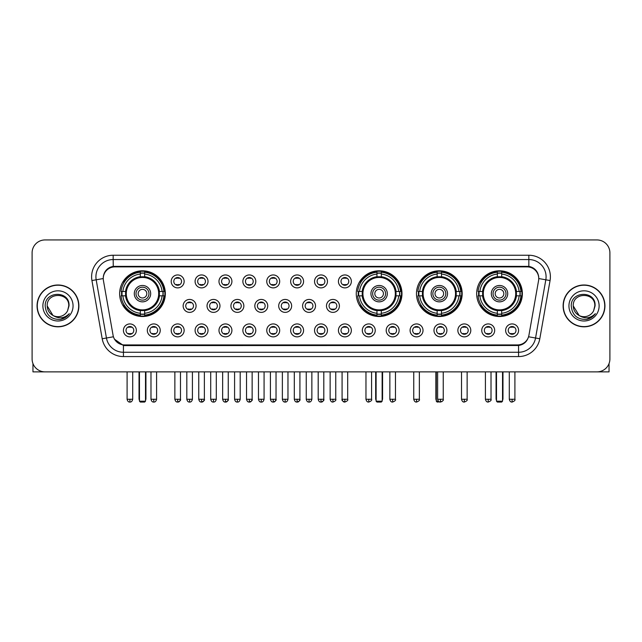 <?xml version="1.0" encoding="UTF-8"?>
<svg xmlns="http://www.w3.org/2000/svg" width="642" height="642" viewBox="0 0 642 642"><rect width="100%" height="100%" fill="white"/><g stroke="black" fill="none" stroke-linecap="round" stroke-linejoin="round"><path stroke-width="0.96" d="M356.27 293.659A22.855 22.855 0 0 0 379.125 316.514A22.855 22.855 0 0 0 401.98 293.659A22.855 22.855 0 0 0 379.125 270.812A22.855 22.855 0 0 0 356.27 293.659M416.465 293.659A22.855 22.855 0 0 0 439.321 316.514A22.855 22.855 0 0 0 462.176 293.659A22.855 22.855 0 0 0 439.321 270.812A22.855 22.855 0 0 0 416.465 293.659M476.661 293.659A22.855 22.855 0 0 0 499.516 316.514A22.855 22.855 0 0 0 522.371 293.659A22.855 22.855 0 0 0 499.516 270.812A22.855 22.855 0 0 0 476.661 293.659M119.629 293.659A22.855 22.855 0 0 0 142.484 316.514A22.855 22.855 0 0 0 165.339 293.659A22.855 22.855 0 0 0 142.484 270.812A22.855 22.855 0 0 0 119.629 293.659M160.251 330.397A6.468 6.468 0 0 1 153.783 336.865A6.468 6.468 0 0 1 147.315 330.397A6.468 6.468 0 0 1 153.783 323.929A6.468 6.468 0 0 1 160.251 330.397M149.899 330.397A3.884 3.884 0 0 0 153.783 334.281A3.884 3.884 0 0 0 157.667 330.397A3.884 3.884 0 0 0 153.783 326.521A3.884 3.884 0 0 0 149.899 330.397M184.142 330.397A6.468 6.468 0 0 1 177.673 336.865A6.468 6.468 0 0 1 171.205 330.397A6.468 6.468 0 0 1 177.673 323.929A6.468 6.468 0 0 1 184.142 330.397M173.789 330.397A3.884 3.884 0 0 0 177.673 334.281A3.884 3.884 0 0 0 181.55 330.397A3.884 3.884 0 0 0 177.673 326.521A3.884 3.884 0 0 0 173.789 330.397M208.024 330.397A6.468 6.468 0 0 1 201.556 336.865A6.468 6.468 0 0 1 195.088 330.397A6.468 6.468 0 0 1 201.556 323.929A6.468 6.468 0 0 1 208.024 330.397M197.68 330.397A3.884 3.884 0 0 0 201.556 334.281A3.884 3.884 0 0 0 205.44 330.397A3.884 3.884 0 0 0 201.556 326.521A3.884 3.884 0 0 0 197.68 330.397M231.914 330.397A6.468 6.468 0 0 1 225.446 336.865A6.468 6.468 0 0 1 218.978 330.397A6.468 6.468 0 0 1 225.446 323.929A6.468 6.468 0 0 1 231.914 330.397M221.57 330.397A3.884 3.884 0 0 0 225.446 334.281A3.884 3.884 0 0 0 229.33 330.397A3.884 3.884 0 0 0 225.446 326.521A3.884 3.884 0 0 0 221.57 330.397M255.805 330.397A6.468 6.468 0 0 1 249.337 336.865A6.468 6.468 0 0 1 242.869 330.397A6.468 6.468 0 0 1 249.337 323.929A6.468 6.468 0 0 1 255.805 330.397M245.453 330.397A3.884 3.884 0 0 0 249.337 334.281A3.884 3.884 0 0 0 253.213 330.397A3.884 3.884 0 0 0 249.337 326.521A3.884 3.884 0 0 0 245.453 330.397M279.695 330.397A6.468 6.468 0 0 1 273.227 336.865A6.468 6.468 0 0 1 266.759 330.397A6.468 6.468 0 0 1 273.227 323.929A6.468 6.468 0 0 1 279.695 330.397M269.343 330.397A3.884 3.884 0 0 0 273.227 334.281A3.884 3.884 0 0 0 277.103 330.397A3.884 3.884 0 0 0 273.227 326.521A3.884 3.884 0 0 0 269.343 330.397M303.578 330.397A6.468 6.468 0 0 1 297.11 336.865A6.468 6.468 0 0 1 290.641 330.397A6.468 6.468 0 0 1 297.11 323.929A6.468 6.468 0 0 1 303.578 330.397M293.233 330.397A3.884 3.884 0 0 0 297.11 334.281A3.884 3.884 0 0 0 300.994 330.397A3.884 3.884 0 0 0 297.11 326.521A3.884 3.884 0 0 0 293.233 330.397M327.468 330.397A6.468 6.468 0 0 1 321 336.865A6.468 6.468 0 0 1 314.532 330.397A6.468 6.468 0 0 1 321 323.929A6.468 6.468 0 0 1 327.468 330.397M317.116 330.397A3.884 3.884 0 0 0 321 334.281A3.884 3.884 0 0 0 324.884 330.397A3.884 3.884 0 0 0 321 326.521A3.884 3.884 0 0 0 317.116 330.397M351.359 330.397A6.468 6.468 0 0 1 344.89 336.865A6.468 6.468 0 0 1 338.422 330.397A6.468 6.468 0 0 1 344.89 323.929A6.468 6.468 0 0 1 351.359 330.397M341.006 330.397A3.884 3.884 0 0 0 344.89 334.281A3.884 3.884 0 0 0 348.767 330.397A3.884 3.884 0 0 0 344.89 326.521A3.884 3.884 0 0 0 341.006 330.397M375.241 330.397A6.468 6.468 0 0 1 368.773 336.865A6.468 6.468 0 0 1 362.305 330.397A6.468 6.468 0 0 1 368.773 323.929A6.468 6.468 0 0 1 375.241 330.397M364.897 330.397A3.884 3.884 0 0 0 368.773 334.281A3.884 3.884 0 0 0 372.657 330.397A3.884 3.884 0 0 0 368.773 326.521A3.884 3.884 0 0 0 364.897 330.397M399.131 330.397A6.468 6.468 0 0 1 392.663 336.865A6.468 6.468 0 0 1 386.195 330.397A6.468 6.468 0 0 1 392.663 323.929A6.468 6.468 0 0 1 399.131 330.397M388.787 330.397A3.884 3.884 0 0 0 392.663 334.281A3.884 3.884 0 0 0 396.547 330.397A3.884 3.884 0 0 0 392.663 326.521A3.884 3.884 0 0 0 388.787 330.397M423.022 330.397A6.468 6.468 0 0 1 416.554 336.865A6.468 6.468 0 0 1 410.086 330.397A6.468 6.468 0 0 1 416.554 323.929A6.468 6.468 0 0 1 423.022 330.397M412.67 330.397A3.884 3.884 0 0 0 416.554 334.281A3.884 3.884 0 0 0 420.43 330.397A3.884 3.884 0 0 0 416.554 326.521A3.884 3.884 0 0 0 412.67 330.397M446.912 330.397A6.468 6.468 0 0 1 440.444 336.865A6.468 6.468 0 0 1 433.976 330.397A6.468 6.468 0 0 1 440.444 323.929A6.468 6.468 0 0 1 446.912 330.397M436.56 330.397A3.884 3.884 0 0 0 440.444 334.281A3.884 3.884 0 0 0 444.32 330.397A3.884 3.884 0 0 0 440.444 326.521A3.884 3.884 0 0 0 436.56 330.397M470.795 330.397A6.468 6.468 0 0 1 464.327 336.865A6.468 6.468 0 0 1 457.858 330.397A6.468 6.468 0 0 1 464.327 323.929A6.468 6.468 0 0 1 470.795 330.397M460.45 330.397A3.884 3.884 0 0 0 464.327 334.281A3.884 3.884 0 0 0 468.211 330.397A3.884 3.884 0 0 0 464.327 326.521A3.884 3.884 0 0 0 460.45 330.397M494.685 330.397A6.468 6.468 0 0 1 488.217 336.865A6.468 6.468 0 0 1 481.749 330.397A6.468 6.468 0 0 1 488.217 323.929A6.468 6.468 0 0 1 494.685 330.397M484.333 330.397A3.884 3.884 0 0 0 488.217 334.281A3.884 3.884 0 0 0 492.101 330.397A3.884 3.884 0 0 0 488.217 326.521A3.884 3.884 0 0 0 484.333 330.397M518.576 330.397A6.468 6.468 0 0 1 512.107 336.865A6.468 6.468 0 0 1 505.639 330.397A6.468 6.468 0 0 1 512.107 323.929A6.468 6.468 0 0 1 518.576 330.397M508.223 330.397A3.884 3.884 0 0 0 512.107 334.281A3.884 3.884 0 0 0 515.983 330.397A3.884 3.884 0 0 0 512.107 326.521A3.884 3.884 0 0 0 508.223 330.397M136.361 330.397A6.468 6.468 0 0 1 129.893 336.865A6.468 6.468 0 0 1 123.425 330.397A6.468 6.468 0 0 1 129.893 323.929A6.468 6.468 0 0 1 136.361 330.397M126.017 330.397A3.884 3.884 0 0 0 129.893 334.281A3.884 3.884 0 0 0 133.777 330.397A3.884 3.884 0 0 0 129.893 326.521A3.884 3.884 0 0 0 126.017 330.397M196.083 305.905A6.468 6.468 0 0 1 189.615 312.373A6.468 6.468 0 0 1 183.147 305.905A6.468 6.468 0 0 1 189.615 299.437A6.468 6.468 0 0 1 196.083 305.905M185.731 305.905A3.884 3.884 0 0 0 189.615 309.789A3.884 3.884 0 0 0 193.499 305.905A3.884 3.884 0 0 0 189.615 302.029A3.884 3.884 0 0 0 185.731 305.905M219.973 305.905A6.468 6.468 0 0 1 213.505 312.373A6.468 6.468 0 0 1 207.037 305.905A6.468 6.468 0 0 1 213.505 299.437A6.468 6.468 0 0 1 219.973 305.905M209.621 305.905A3.884 3.884 0 0 0 213.505 309.789A3.884 3.884 0 0 0 217.381 305.905A3.884 3.884 0 0 0 213.505 302.029A3.884 3.884 0 0 0 209.621 305.905M243.856 305.905A6.468 6.468 0 0 1 237.388 312.373A6.468 6.468 0 0 1 230.927 305.905A6.468 6.468 0 0 1 237.388 299.437A6.468 6.468 0 0 1 243.856 305.905M233.511 305.905A3.884 3.884 0 0 0 237.388 309.789A3.884 3.884 0 0 0 241.272 305.905A3.884 3.884 0 0 0 237.388 302.029A3.884 3.884 0 0 0 233.511 305.905M267.746 305.905A6.468 6.468 0 0 1 261.278 312.373A6.468 6.468 0 0 1 254.81 305.905A6.468 6.468 0 0 1 261.278 299.437A6.468 6.468 0 0 1 267.746 305.905M257.402 305.905A3.884 3.884 0 0 0 261.278 309.789A3.884 3.884 0 0 0 265.162 305.905A3.884 3.884 0 0 0 261.278 302.029A3.884 3.884 0 0 0 257.402 305.905M291.637 305.905A6.468 6.468 0 0 1 285.168 312.373A6.468 6.468 0 0 1 278.7 305.905A6.468 6.468 0 0 1 285.168 299.437A6.468 6.468 0 0 1 291.637 305.905M281.284 305.905A3.884 3.884 0 0 0 285.168 309.789A3.884 3.884 0 0 0 289.052 305.905A3.884 3.884 0 0 0 285.168 302.029A3.884 3.884 0 0 0 281.284 305.905M315.527 305.905A6.468 6.468 0 0 1 309.059 312.373A6.468 6.468 0 0 1 302.591 305.905A6.468 6.468 0 0 1 309.059 299.437A6.468 6.468 0 0 1 315.527 305.905M305.175 305.905A3.884 3.884 0 0 0 309.059 309.789A3.884 3.884 0 0 0 312.935 305.905A3.884 3.884 0 0 0 309.059 302.029A3.884 3.884 0 0 0 305.175 305.905M339.409 305.905A6.468 6.468 0 0 1 332.941 312.373A6.468 6.468 0 0 1 326.473 305.905A6.468 6.468 0 0 1 332.941 299.437A6.468 6.468 0 0 1 339.409 305.905M329.065 305.905A3.884 3.884 0 0 0 332.941 309.789A3.884 3.884 0 0 0 336.825 305.905A3.884 3.884 0 0 0 332.941 302.029A3.884 3.884 0 0 0 329.065 305.905M184.142 281.413A6.468 6.468 0 0 1 177.673 287.881A6.468 6.468 0 0 1 171.205 281.413A6.468 6.468 0 0 1 177.673 274.945A6.468 6.468 0 0 1 184.142 281.413M173.789 281.413A3.884 3.884 0 0 0 177.673 285.297A3.884 3.884 0 0 0 181.55 281.413A3.884 3.884 0 0 0 177.673 277.537A3.884 3.884 0 0 0 173.789 281.413M208.024 281.413A6.468 6.468 0 0 1 201.556 287.881A6.468 6.468 0 0 1 195.088 281.413A6.468 6.468 0 0 1 201.556 274.945A6.468 6.468 0 0 1 208.024 281.413M197.68 281.413A3.884 3.884 0 0 0 201.556 285.297A3.884 3.884 0 0 0 205.44 281.413A3.884 3.884 0 0 0 201.556 277.537A3.884 3.884 0 0 0 197.68 281.413M231.914 281.413A6.468 6.468 0 0 1 225.446 287.881A6.468 6.468 0 0 1 218.978 281.413A6.468 6.468 0 0 1 225.446 274.945A6.468 6.468 0 0 1 231.914 281.413M221.57 281.413A3.884 3.884 0 0 0 225.446 285.297A3.884 3.884 0 0 0 229.33 281.413A3.884 3.884 0 0 0 225.446 277.537A3.884 3.884 0 0 0 221.57 281.413M255.805 281.413A6.468 6.468 0 0 1 249.337 287.881A6.468 6.468 0 0 1 242.869 281.413A6.468 6.468 0 0 1 249.337 274.945A6.468 6.468 0 0 1 255.805 281.413M245.453 281.413A3.884 3.884 0 0 0 249.337 285.297A3.884 3.884 0 0 0 253.213 281.413A3.884 3.884 0 0 0 249.337 277.537A3.884 3.884 0 0 0 245.453 281.413M279.695 281.413A6.468 6.468 0 0 1 273.227 287.881A6.468 6.468 0 0 1 266.759 281.413A6.468 6.468 0 0 1 273.227 274.945A6.468 6.468 0 0 1 279.695 281.413M269.343 281.413A3.884 3.884 0 0 0 273.227 285.297A3.884 3.884 0 0 0 277.103 281.413A3.884 3.884 0 0 0 273.227 277.537A3.884 3.884 0 0 0 269.343 281.413M303.578 281.413A6.468 6.468 0 0 1 297.11 287.881A6.468 6.468 0 0 1 290.641 281.413A6.468 6.468 0 0 1 297.11 274.945A6.468 6.468 0 0 1 303.578 281.413M293.233 281.413A3.884 3.884 0 0 0 297.11 285.297A3.884 3.884 0 0 0 300.994 281.413A3.884 3.884 0 0 0 297.11 277.537A3.884 3.884 0 0 0 293.233 281.413M327.468 281.413A6.468 6.468 0 0 1 321 287.881A6.468 6.468 0 0 1 314.532 281.413A6.468 6.468 0 0 1 321 274.945A6.468 6.468 0 0 1 327.468 281.413M317.116 281.413A3.884 3.884 0 0 0 321 285.297A3.884 3.884 0 0 0 324.884 281.413A3.884 3.884 0 0 0 321 277.537A3.884 3.884 0 0 0 317.116 281.413M351.359 281.413A6.468 6.468 0 0 1 344.89 287.881A6.468 6.468 0 0 1 338.422 281.413A6.468 6.468 0 0 1 344.89 274.945A6.468 6.468 0 0 1 351.359 281.413M341.006 281.413A3.884 3.884 0 0 0 344.89 285.297A3.884 3.884 0 0 0 348.767 281.413A3.884 3.884 0 0 0 344.89 277.537A3.884 3.884 0 0 0 341.006 281.413M103.426 280.546A11.644 11.644 0 0 1 114.886 266.887L527.114 266.887A11.644 11.644 0 0 1 538.574 280.546L528.92 335.309A11.644 11.644 0 0 1 517.452 344.931L124.548 344.931A11.644 11.644 0 0 1 113.08 335.309L103.426 280.546M121.683 295.818A20.913 20.913 0 0 1 121.683 291.508M478.715 295.818A20.913 20.913 0 0 1 478.715 291.508M418.52 295.818A20.913 20.913 0 0 1 418.52 291.508M358.324 295.818A20.913 20.913 0 0 1 358.324 291.508M37.059 305.905A20.913 20.913 0 0 0 57.973 326.818A20.913 20.913 0 0 0 78.886 305.905A20.913 20.913 0 0 0 57.973 284.992A20.913 20.913 0 0 0 37.059 305.905M563.114 305.905A20.913 20.913 0 0 0 584.027 326.818A20.913 20.913 0 0 0 604.941 305.905A20.913 20.913 0 0 0 584.027 284.992A20.913 20.913 0 0 0 563.114 305.905M103.298 276.806L103.266 278.548L103.298 276.806C104.197 271.068 107.487 267.594 113.161 266.366L528.839 266.366C534.505 267.586 537.795 271.06 538.702 276.806L538.734 278.548M113.161 255.243L528.839 255.243A21.563 21.563 0 0 1 550.066 280.546L539.802 338.759A21.563 21.563 0 0 1 518.567 356.575L123.433 356.575A21.563 21.563 0 0 1 102.198 338.759L91.934 280.546A21.563 21.563 0 0 1 113.161 255.243L113.161 259.553L528.839 259.553A17.246 17.246 0 0 1 545.82 279.8L535.556 338.005A17.246 17.246 0 0 1 518.567 352.265L123.433 352.265A17.246 17.246 0 0 1 106.444 338.005L96.18 279.8A17.246 17.246 0 0 1 113.161 259.553L113.257 266.35M106.403 269.905L109.501 267.562M109.605 267.505L112.615 266.462M518.567 356.575L518.567 345.5C523.695 344.65 527.01 341.737 528.518 336.769C527.018 341.737 523.703 344.642 518.567 345.5L124.773 345.581L123.433 345.5L114.348 339.112M537.587 272.81L538.702 276.806M609.9 252.868A12.936 12.936 0 0 0 596.964 239.939L45.036 239.939A12.936 12.936 0 0 0 32.1 252.868L32.1 358.942A12.936 12.936 0 0 0 45.036 371.878L596.964 371.878A12.936 12.936 0 0 0 609.9 358.942L609.9 252.868L609.9 358.942M528.567 336.777L535.556 338.005L545.82 279.8L550.066 280.546M32.1 252.868L32.1 358.942M596.964 239.939L45.036 239.939M45.036 371.878L596.964 371.878M78.669 305.905A20.696 20.696 0 0 0 57.973 285.208A20.696 20.696 0 0 0 37.276 305.905A20.696 20.696 0 0 0 57.973 326.609A20.696 20.696 0 0 0 78.669 305.905M52.981 315.463L47.195 305.905C46.529 292.006 69.408 292.006 68.75 305.905L67.57 310.816L69.015 305.905C70.082 290.344 44.723 290.722 45.197 305.905C46.055 315.078 51.111 319.588 60.356 319.443C64.128 318.721 67.113 316.795 69.312 313.665C64.344 318.448 58.944 319.074 53.134 315.543A10.778 10.778 0 0 0 67.57 310.816L68.75 306.057M53.134 315.543C49.362 313.465 47.38 310.255 47.195 305.905M42.878 305.905A15.095 15.095 0 0 0 57.973 321A15.095 15.095 0 0 0 73.06 305.905A15.095 15.095 0 0 0 57.973 290.818A15.095 15.095 0 0 0 42.878 305.905M69.288 313.713L65.46 317.429M65.372 317.485L60.428 319.435M32.959 363.589L32.959 371.878L82.978 371.878M604.724 305.905A20.696 20.696 0 0 0 584.027 285.208A20.696 20.696 0 0 0 563.331 305.905A20.696 20.696 0 0 0 584.027 326.609A20.696 20.696 0 0 0 604.724 305.905M594.805 306.057L593.625 310.816L595.07 305.905C596.137 290.344 570.778 290.722 571.252 305.905C572.11 315.078 577.166 319.588 586.419 319.443C590.183 318.721 593.168 316.795 595.375 313.665C590.399 318.448 585.006 319.074 579.188 315.543L573.25 305.905C572.592 292.006 595.471 292.006 594.805 305.905L593.625 310.816A10.778 10.778 0 0 1 579.188 315.543C575.425 313.465 573.442 310.255 573.25 305.905M568.94 305.905A15.095 15.095 0 0 0 584.027 321A15.095 15.095 0 0 0 599.122 305.905A15.095 15.095 0 0 0 584.027 290.818A15.095 15.095 0 0 0 568.94 305.905M595.343 313.713L591.523 317.429M591.434 317.485L586.483 319.435M159.248 295.818A16.901 16.901 0 0 0 144.643 276.895L144.643 276.895A16.901 16.901 0 0 0 125.72 295.818A16.901 16.901 0 0 0 159.248 295.818L159.248 295.818A16.901 16.901 0 0 1 144.643 310.423L144.643 313.296A19.75 19.75 0 0 0 162.113 295.818L163.935 295.818A21.563 21.563 0 0 1 144.643 315.118L144.643 313.296M122.116 295.818A20.48 20.48 0 0 1 122.116 291.508M144.643 273.291A20.48 20.48 0 0 0 140.333 273.291M162.851 291.508A20.48 20.48 0 0 1 162.851 295.818M162.113 291.508L163.935 291.508A21.563 21.563 0 0 0 144.643 272.208L144.643 276.694A17.101 17.101 0 0 1 159.457 291.508L162.113 291.508A19.75 19.75 0 0 0 144.643 274.03M122.855 295.818L121.033 295.818A21.563 21.563 0 0 0 140.333 315.118L140.333 310.632A17.101 17.101 0 0 1 125.519 295.818L122.855 295.818A19.75 19.75 0 0 0 140.333 313.296M162.113 295.818L159.457 295.818A17.101 17.101 0 0 1 144.643 310.632L144.643 310.423M125.72 295.818L125.72 295.818A16.901 16.901 0 0 0 140.333 310.423M144.643 314.026A20.48 20.48 0 0 1 140.333 314.026M140.333 274.03L140.333 272.208A21.563 21.563 0 0 0 121.033 291.508L125.519 291.508A17.101 17.101 0 0 1 140.333 276.694L140.333 274.03A19.75 19.75 0 0 0 122.855 291.508M158.702 293.659A16.21 16.21 0 0 1 142.484 309.877A16.21 16.21 0 0 1 126.273 293.659A16.21 16.21 0 0 1 142.484 277.448A16.21 16.21 0 0 1 158.702 293.659M150.677 293.659A8.194 8.194 0 0 0 142.484 285.473A8.194 8.194 0 0 0 134.29 293.659A8.194 8.194 0 0 0 142.484 301.852A8.194 8.194 0 0 0 150.677 293.659M148.952 293.659A6.468 6.468 0 0 0 142.484 287.191A6.468 6.468 0 0 0 136.016 293.659A6.468 6.468 0 0 0 142.484 300.127A6.468 6.468 0 0 0 148.952 293.659M146.801 293.659A4.309 4.309 0 0 1 142.484 297.976A4.309 4.309 0 0 1 138.174 293.659A4.309 4.309 0 0 1 142.484 289.349A4.309 4.309 0 0 1 146.801 293.659A4.309 4.309 0 0 1 142.484 297.976A4.309 4.309 0 0 1 138.174 293.659A4.309 4.309 0 0 1 142.484 289.349A4.309 4.309 0 0 1 146.801 293.659M124.339 282.023L123.32 282.023A22.422 22.422 0 0 1 164.906 293.659A22.422 22.422 0 0 1 123.32 305.303L124.339 305.303M139.466 371.878L139.466 401.202L145.501 401.202L145.501 371.878M139.466 401.202L140.333 402.061L144.643 402.061L145.501 401.202M395.889 295.818A16.901 16.901 0 0 0 381.284 276.895L381.284 276.895A16.901 16.901 0 0 0 362.361 295.818A16.901 16.901 0 0 0 395.889 295.818L395.889 295.818A16.901 16.901 0 0 1 381.284 310.423L381.284 313.296A19.75 19.75 0 0 0 398.754 295.818L400.576 295.818A21.563 21.563 0 0 1 381.284 315.118L381.284 313.296M358.758 295.818A20.48 20.48 0 0 1 358.758 291.508M381.284 273.291A20.48 20.48 0 0 0 376.966 273.291M399.493 291.508A20.48 20.48 0 0 1 399.493 295.818M398.754 291.508L400.576 291.508A21.563 21.563 0 0 0 381.284 272.208L381.284 276.694A17.101 17.101 0 0 1 396.09 291.508L398.754 291.508A19.75 19.75 0 0 0 381.284 274.03M359.496 295.818L357.674 295.818A21.563 21.563 0 0 0 376.966 315.118L376.966 310.632A17.101 17.101 0 0 1 362.16 295.818L359.496 295.818A19.75 19.75 0 0 0 376.966 313.296M398.754 295.818L396.09 295.818A17.101 17.101 0 0 1 381.284 310.632L381.284 310.423M362.361 295.818L362.361 295.818A16.901 16.901 0 0 0 376.966 310.423M381.284 314.026A20.48 20.48 0 0 1 376.966 314.026M376.966 274.03L376.966 272.208A21.563 21.563 0 0 0 357.674 291.508L362.16 291.508A17.101 17.101 0 0 1 376.966 276.694L376.966 274.03A19.75 19.75 0 0 0 359.496 291.508M395.336 293.659A16.21 16.21 0 0 1 379.125 309.877A16.21 16.21 0 0 1 362.915 293.659A16.21 16.21 0 0 1 379.125 277.448A16.21 16.21 0 0 1 395.336 293.659M387.319 293.659A8.194 8.194 0 0 0 379.125 285.473A8.194 8.194 0 0 0 370.932 293.659A8.194 8.194 0 0 0 379.125 301.852A8.194 8.194 0 0 0 387.319 293.659M385.593 293.659A6.468 6.468 0 0 0 379.125 287.191A6.468 6.468 0 0 0 372.657 293.659A6.468 6.468 0 0 0 379.125 300.127A6.468 6.468 0 0 0 385.593 293.659M383.435 293.659A4.309 4.309 0 0 1 379.125 297.976A4.309 4.309 0 0 1 374.816 293.659A4.309 4.309 0 0 1 379.125 289.349A4.309 4.309 0 0 1 383.435 293.659M360.981 282.023L359.961 282.023A22.422 22.422 0 0 1 401.547 293.659A22.422 22.422 0 0 1 359.961 305.303L360.981 305.303M376.108 371.878L376.108 401.202L382.142 401.202L382.142 371.878M376.108 401.202L376.966 402.061L381.284 402.061L382.142 401.202M456.085 295.818A16.901 16.901 0 0 0 441.479 276.895L441.479 276.895A16.901 16.901 0 0 0 422.556 295.818A16.901 16.901 0 0 0 456.085 295.818L456.085 295.818A16.901 16.901 0 0 1 441.479 310.423L441.479 313.296A19.75 19.75 0 0 0 458.95 295.818L460.771 295.818A21.563 21.563 0 0 1 441.479 315.118L441.479 313.296M418.953 295.818A20.48 20.48 0 0 1 418.953 291.508M441.479 273.291A20.48 20.48 0 0 0 437.162 273.291M459.688 291.508A20.48 20.48 0 0 1 459.688 295.818M458.95 291.508L460.771 291.508A21.563 21.563 0 0 0 441.479 272.208L441.479 276.694A17.101 17.101 0 0 1 456.285 291.508L458.95 291.508A19.75 19.75 0 0 0 441.479 274.03M419.691 295.818L417.87 295.818A21.563 21.563 0 0 0 437.162 315.118L437.162 310.632A17.101 17.101 0 0 1 422.348 295.818L419.691 295.818A19.75 19.75 0 0 0 437.162 313.296M458.95 295.818L456.285 295.818A17.101 17.101 0 0 1 441.479 310.632L441.479 310.423M422.556 295.818L422.556 295.818A16.901 16.901 0 0 0 437.162 310.423M441.479 314.026A20.48 20.48 0 0 1 437.162 314.026M437.162 274.03L437.162 272.208A21.563 21.563 0 0 0 417.87 291.508L422.348 291.508A17.101 17.101 0 0 1 437.162 276.694L437.162 274.03A19.75 19.75 0 0 0 419.691 291.508M455.531 293.659A16.21 16.21 0 0 1 439.321 309.877A16.21 16.21 0 0 1 423.11 293.659A16.21 16.21 0 0 1 439.321 277.448A16.21 16.21 0 0 1 455.531 293.659M447.514 293.659A8.194 8.194 0 0 0 439.321 285.473A8.194 8.194 0 0 0 431.127 293.659A8.194 8.194 0 0 0 439.321 301.852A8.194 8.194 0 0 0 447.514 293.659M445.789 293.659A6.468 6.468 0 0 0 439.321 287.191A6.468 6.468 0 0 0 432.852 293.659A6.468 6.468 0 0 0 439.321 300.127A6.468 6.468 0 0 0 445.789 293.659M443.63 293.659A4.309 4.309 0 0 1 439.321 297.976A4.309 4.309 0 0 1 435.011 293.659A4.309 4.309 0 0 1 439.321 289.349A4.309 4.309 0 0 1 443.63 293.659M421.176 282.023L420.157 282.023A22.422 22.422 0 0 1 461.742 293.659A22.422 22.422 0 0 1 420.157 305.303L421.176 305.303M436.303 371.878L436.303 401.202L438.422 401.202M436.303 401.202L437.162 402.061L441.865 401.675M516.28 295.818A16.901 16.901 0 0 0 501.667 276.895L501.667 276.895A16.901 16.901 0 0 0 482.752 295.818A16.901 16.901 0 0 0 516.28 295.818L516.28 295.818A16.901 16.901 0 0 1 501.667 310.423L501.667 313.296A19.75 19.75 0 0 0 519.145 295.818L520.967 295.818A21.563 21.563 0 0 1 501.667 315.118L501.667 313.296M479.149 295.818A20.48 20.48 0 0 1 479.149 291.508M501.667 273.291A20.48 20.48 0 0 0 497.357 273.291M519.884 291.508A20.48 20.48 0 0 1 519.884 295.818M519.145 291.508L520.967 291.508A21.563 21.563 0 0 0 501.667 272.208L501.667 276.694A17.101 17.101 0 0 1 516.481 291.508L519.145 291.508A19.75 19.75 0 0 0 501.667 274.03M479.887 295.818L478.065 295.818A21.563 21.563 0 0 0 497.357 315.118L497.357 310.632A17.101 17.101 0 0 1 482.543 295.818L479.887 295.818A19.75 19.75 0 0 0 497.357 313.296M519.145 295.818L516.481 295.818A17.101 17.101 0 0 1 501.667 310.632L501.667 310.423M482.752 295.818L482.752 295.818A16.901 16.901 0 0 0 497.357 310.423M501.667 314.026A20.48 20.48 0 0 1 497.357 314.026M497.357 274.03L497.357 272.208A21.563 21.563 0 0 0 478.065 291.508L482.543 291.508A17.101 17.101 0 0 1 497.357 276.694L497.357 274.03A19.75 19.75 0 0 0 479.887 291.508M515.727 293.659A16.21 16.21 0 0 1 499.516 309.877A16.21 16.21 0 0 1 483.298 293.659A16.21 16.21 0 0 1 499.516 277.448A16.21 16.21 0 0 1 515.727 293.659M507.71 293.659A8.194 8.194 0 0 0 499.516 285.473A8.194 8.194 0 0 0 491.323 293.659A8.194 8.194 0 0 0 499.516 301.852A8.194 8.194 0 0 0 507.71 293.659M505.984 293.659A6.468 6.468 0 0 0 499.516 287.191A6.468 6.468 0 0 0 493.048 293.659A6.468 6.468 0 0 0 499.516 300.127A6.468 6.468 0 0 0 505.984 293.659M503.826 293.659A4.309 4.309 0 0 1 499.516 297.976A4.309 4.309 0 0 1 495.199 293.659A4.309 4.309 0 0 1 499.516 289.349A4.309 4.309 0 0 1 503.826 293.659M481.372 282.023L480.352 282.023A22.422 22.422 0 0 1 521.938 293.659A22.422 22.422 0 0 1 480.352 305.303L481.372 305.303M496.499 371.878L496.499 401.202L502.534 401.202L502.534 371.878M496.499 401.202L497.357 402.061L501.667 402.061L502.534 401.202M176.381 285.072L176.381 284.462A3.306 3.306 0 0 0 178.966 284.462L178.966 285.072M178.966 277.761L178.966 278.371A3.306 3.306 0 0 0 176.381 278.371L176.381 277.761M200.264 285.072L200.264 284.462A3.306 3.306 0 0 0 202.856 284.462L202.856 285.072M202.856 277.761L202.856 278.371A3.306 3.306 0 0 0 200.264 278.371L200.264 277.761M224.154 285.072L224.154 284.462A3.306 3.306 0 0 0 226.738 284.462L226.738 285.072M226.738 277.761L226.738 278.371A3.306 3.306 0 0 0 224.154 278.371L224.154 277.761M248.045 285.072L248.045 284.462A3.306 3.306 0 0 0 250.629 284.462L250.629 285.072M250.629 277.761L250.629 278.371A3.306 3.306 0 0 0 248.045 278.371L248.045 277.761M271.927 285.072L271.927 284.462A3.306 3.306 0 0 0 274.519 284.462L274.519 285.072M274.519 277.761L274.519 278.371A3.306 3.306 0 0 0 271.927 278.371L271.927 277.761M295.818 285.072L295.818 284.462A3.306 3.306 0 0 0 298.402 284.462L298.402 285.072M298.402 277.761L298.402 278.371A3.306 3.306 0 0 0 295.818 278.371L295.818 277.761M319.708 285.072L319.708 284.462A3.306 3.306 0 0 0 322.292 284.462L322.292 285.072M322.292 277.761L322.292 278.371A3.306 3.306 0 0 0 319.708 278.371L319.708 277.761M343.598 285.072L343.598 284.462A3.306 3.306 0 0 0 346.182 284.462L346.182 285.072M346.182 277.761L346.182 278.371A3.306 3.306 0 0 0 343.598 278.371L343.598 277.761M188.323 309.564L188.323 308.954A3.306 3.306 0 0 0 190.907 308.954L190.907 309.564M190.907 302.246L190.907 302.863A3.306 3.306 0 0 0 188.323 302.863L188.323 302.246M212.213 309.564L212.213 308.954A3.306 3.306 0 0 0 214.797 308.954L214.797 309.564M214.797 302.246L214.797 302.863A3.306 3.306 0 0 0 212.213 302.863L212.213 302.246M236.095 309.564L236.095 308.954A3.306 3.306 0 0 0 238.688 308.954L238.688 309.564M238.688 302.246L238.688 302.863A3.306 3.306 0 0 0 236.095 302.863L236.095 302.246M259.986 309.564L259.986 308.954A3.306 3.306 0 0 0 262.57 308.954L262.57 309.564M262.57 302.246L262.57 302.863A3.306 3.306 0 0 0 259.986 302.863L259.986 302.246M283.876 309.564L283.876 308.954A3.306 3.306 0 0 0 286.46 308.954L286.46 309.564M286.46 302.246L286.46 302.863A3.306 3.306 0 0 0 283.876 302.863L283.876 302.246M307.759 309.564L307.759 308.954A3.306 3.306 0 0 0 310.351 308.954L310.351 309.564M310.351 302.246L310.351 302.863A3.306 3.306 0 0 0 307.759 302.863L307.759 302.246M331.649 309.564L331.649 308.954A3.306 3.306 0 0 0 334.241 308.954L334.241 309.564M334.241 302.246L334.241 302.863A3.306 3.306 0 0 0 331.649 302.863L331.649 302.246M128.601 334.057L128.601 333.447A3.306 3.306 0 0 0 131.185 333.447L131.185 334.057M131.185 326.738L131.185 327.356A3.306 3.306 0 0 0 128.601 327.356L128.601 326.738M609.041 363.589L609.041 371.878L559.022 371.878M152.491 334.057L152.491 333.447A3.306 3.306 0 0 0 155.075 333.447L155.075 334.057M155.075 326.738L155.075 327.356A3.306 3.306 0 0 0 152.491 327.356L152.491 326.738M176.381 334.057L176.381 333.447A3.306 3.306 0 0 0 178.966 333.447L178.966 334.057M178.966 326.738L178.966 327.356A3.306 3.306 0 0 0 176.381 327.356L176.381 326.738M200.264 334.057L200.264 333.447A3.306 3.306 0 0 0 202.856 333.447L202.856 334.057M202.856 326.738L202.856 327.356A3.306 3.306 0 0 0 200.264 327.356L200.264 326.738M224.154 334.057L224.154 333.447A3.306 3.306 0 0 0 226.738 333.447L226.738 334.057M226.738 326.738L226.738 327.356A3.306 3.306 0 0 0 224.154 327.356L224.154 326.738M248.045 334.057L248.045 333.447A3.306 3.306 0 0 0 250.629 333.447L250.629 334.057M250.629 326.738L250.629 327.356A3.306 3.306 0 0 0 248.045 327.356L248.045 326.738M271.927 334.057L271.927 333.447A3.306 3.306 0 0 0 274.519 333.447L274.519 334.057M274.519 326.738L274.519 327.356A3.306 3.306 0 0 0 271.927 327.356L271.927 326.738M295.818 334.057L295.818 333.447A3.306 3.306 0 0 0 298.402 333.447L298.402 334.057M298.402 326.738L298.402 327.356A3.306 3.306 0 0 0 295.818 327.356L295.818 326.738M319.708 334.057L319.708 333.447A3.306 3.306 0 0 0 322.292 333.447L322.292 334.057M322.292 326.738L322.292 327.356A3.306 3.306 0 0 0 319.708 327.356L319.708 326.738M343.598 334.057L343.598 333.447A3.306 3.306 0 0 0 346.182 333.447L346.182 334.057M346.182 326.738L346.182 327.356A3.306 3.306 0 0 0 343.598 327.356L343.598 326.738M367.481 334.057L367.481 333.447A3.306 3.306 0 0 0 370.073 333.447L370.073 334.057M370.073 326.738L370.073 327.356A3.306 3.306 0 0 0 367.481 327.356L367.481 326.738M391.371 334.057L391.371 333.447A3.306 3.306 0 0 0 393.955 333.447L393.955 334.057M393.955 326.738L393.955 327.356A3.306 3.306 0 0 0 391.371 327.356L391.371 326.738M415.262 334.057L415.262 333.447A3.306 3.306 0 0 0 417.846 333.447L417.846 334.057M417.846 326.738L417.846 327.356A3.306 3.306 0 0 0 415.262 327.356L415.262 326.738M439.144 334.057L439.144 333.447A3.306 3.306 0 0 0 441.736 333.447L441.736 334.057M441.736 326.738L441.736 327.356A3.306 3.306 0 0 0 439.144 327.356L439.144 326.738M463.034 334.057L463.034 333.447A3.306 3.306 0 0 0 465.619 333.447L465.619 334.057M465.619 326.738L465.619 327.356A3.306 3.306 0 0 0 463.034 327.356L463.034 326.738M486.925 334.057L486.925 333.447A3.306 3.306 0 0 0 489.509 333.447L489.509 334.057M489.509 326.738L489.509 327.356A3.306 3.306 0 0 0 486.925 327.356L486.925 326.738M510.815 334.057L510.815 333.447A3.306 3.306 0 0 0 513.399 333.447L513.399 334.057M513.399 326.738L513.399 327.356A3.306 3.306 0 0 0 510.815 327.356L510.815 326.738M528.839 255.243L528.839 266.366M91.934 280.546L96.18 279.8A17.246 17.246 0 0 1 95.915 276.806M96.18 279.8L103.25 278.548M123.433 356.575L123.433 345.5M102.198 338.759L113.433 336.777M538.75 278.548L545.82 279.8M535.556 338.005L539.802 338.759M139.033 371.878L139.033 398.618L139.466 398.618M142.484 297.976A4.309 4.309 0 0 1 138.174 293.659A4.309 4.309 0 0 1 142.484 289.349M145.501 398.618L145.935 398.618L145.935 371.878M140.333 314.227A20.672 20.672 0 0 0 144.643 314.227M163.044 295.818A20.672 20.672 0 0 0 163.044 291.508M144.643 273.099A20.672 20.672 0 0 0 140.333 273.099M375.674 371.878L375.674 398.618L376.108 398.618M379.125 297.976A4.309 4.309 0 0 1 374.816 293.659A4.309 4.309 0 0 1 379.125 289.349M382.142 398.618L382.576 398.618L382.576 371.878M376.966 314.227A20.672 20.672 0 0 0 381.284 314.227M399.685 295.818A20.672 20.672 0 0 0 399.685 291.508M381.284 273.099A20.672 20.672 0 0 0 376.966 273.099M435.87 371.878L435.87 398.618L436.303 398.618M439.321 297.976A4.309 4.309 0 0 1 435.011 293.659A4.309 4.309 0 0 1 439.321 289.349M437.162 314.227A20.672 20.672 0 0 0 441.479 314.227M459.881 295.818A20.672 20.672 0 0 0 459.881 291.508M441.479 273.099A20.672 20.672 0 0 0 437.162 273.099M496.065 371.878L496.065 398.618L496.499 398.618M499.516 297.976A4.309 4.309 0 0 1 495.199 293.659A4.309 4.309 0 0 1 499.516 289.349M502.534 398.618L502.967 398.618L502.967 371.878M497.357 314.227A20.672 20.672 0 0 0 501.667 314.227M520.076 295.818A20.672 20.672 0 0 0 520.076 291.508M501.667 273.099A20.672 20.672 0 0 0 497.357 273.099M189.615 399.26L186.814 399.26C187.304 401.258 188.234 402.197 189.615 402.061L189.615 399.26L192.415 399.26L192.415 371.878M213.505 399.26L210.704 399.26C211.186 401.258 212.125 402.197 213.505 402.061L213.505 399.26L216.306 399.26L216.306 371.878M237.388 399.26L234.587 399.26C235.076 401.258 236.015 402.197 237.388 402.061L237.388 399.26L240.196 399.26L240.196 371.878M261.278 399.26L258.477 399.26C258.967 401.258 259.898 402.197 261.278 402.061L261.278 399.26L264.079 399.26L264.079 371.878M285.168 399.26L282.368 399.26C282.857 401.258 283.788 402.197 285.168 402.061L285.168 399.26L287.969 399.26L287.969 371.878M309.059 399.26L306.25 399.26C306.74 401.258 307.678 402.197 309.059 402.061L309.059 399.26L311.86 399.26L311.86 371.878M332.941 399.26L330.14 399.26C330.63 401.258 331.561 402.197 332.941 402.061L332.941 399.26L335.75 399.26L335.75 371.878M129.893 399.26L127.092 399.26C127.581 401.258 128.512 402.197 129.893 402.061L129.893 399.26L132.701 399.26L132.701 371.878M153.783 399.26L150.982 399.26C151.472 401.258 152.403 402.197 153.783 402.061L153.783 399.26L156.584 399.26L156.584 371.878M177.673 399.26L174.865 399.26C175.354 401.258 176.293 402.197 177.673 402.061L177.673 399.26L180.474 399.26C181.044 400.159 180.105 401.089 177.673 402.061C179.054 402.197 179.985 401.258 180.474 399.26L180.474 371.878M201.556 399.26L198.755 399.26C199.245 401.258 200.184 402.197 201.556 402.061L201.556 399.26L204.365 399.26C204.934 400.159 203.995 401.089 201.556 402.061C202.936 402.197 203.875 401.258 204.365 399.26L204.365 371.878M225.446 399.26L222.646 399.26C223.135 401.258 224.066 402.197 225.446 402.061L225.446 399.26L228.247 399.26C228.817 400.159 227.886 401.089 225.446 402.061C226.827 402.197 227.758 401.258 228.247 399.26L228.247 371.878M249.337 399.26L246.536 399.26C247.026 401.258 247.956 402.197 249.337 402.061L249.337 399.26L252.137 399.26C252.707 400.159 251.776 401.089 249.337 402.061C250.717 402.197 251.648 401.258 252.137 399.26L252.137 371.878M273.227 399.26L270.418 399.26C270.908 401.258 271.847 402.197 273.227 402.061L273.227 399.26L276.028 399.26C276.598 400.159 275.659 401.089 273.227 402.061C274.599 402.197 275.538 401.258 276.028 399.26L276.028 371.878M297.11 399.26L294.309 399.26C294.798 401.258 295.729 402.197 297.11 402.061L297.11 399.26L299.918 399.26C300.48 400.159 299.549 401.089 297.11 402.061C298.49 402.197 299.429 401.258 299.918 399.26L299.918 371.878M321 399.26L318.199 399.26L318.199 371.878L318.199 399.26C318.689 401.258 319.62 402.197 321 402.061L321 399.26L323.801 399.26C324.37 400.159 323.44 401.089 321 402.061C322.38 402.197 323.311 401.258 323.801 399.26L323.801 371.878M344.89 399.26L342.082 399.26C341.52 400.159 342.451 401.089 344.89 402.061L344.89 399.26L347.691 399.26L347.691 371.878M368.773 399.26L365.972 399.26C366.462 401.258 367.401 402.197 368.773 402.061L368.773 399.26L371.582 399.26L371.582 371.878M392.663 399.26L389.863 399.26C390.352 401.258 391.283 402.197 392.663 402.061L392.663 399.26L395.464 399.26L395.464 371.878M416.554 399.26L413.753 399.26C414.242 401.258 415.173 402.197 416.554 402.061L416.554 399.26L419.354 399.26L419.354 371.878M440.444 399.26L437.635 399.26C438.125 401.258 439.064 402.197 440.444 402.061L440.444 399.26L443.245 399.26L443.245 371.878M464.327 399.26L461.526 399.26C462.015 401.258 462.946 402.197 464.327 402.061L464.327 399.26L467.135 399.26L467.135 371.878M488.217 399.26L485.416 399.26C485.906 401.258 486.837 402.197 488.217 402.061L488.217 399.26L491.018 399.26L491.018 371.878M512.107 399.26L509.299 399.26C509.788 401.258 510.727 402.197 512.107 402.061L512.107 399.26L514.908 399.26L514.908 371.878M139.033 398.618A3.451 3.451 0 0 0 139.466 400.287M145.501 400.287A3.451 3.451 0 0 0 145.935 398.618M375.674 398.618A3.451 3.451 0 0 0 376.108 400.287M382.142 400.287A3.451 3.451 0 0 0 382.576 398.618M435.87 398.618A3.451 3.451 0 0 0 436.303 400.287M496.065 398.618A3.451 3.451 0 0 0 496.499 400.287M502.534 400.287A3.451 3.451 0 0 0 502.967 398.618M342.082 399.26L342.082 371.878L342.082 399.26C342.571 401.258 343.51 402.197 344.89 402.061C347.322 401.089 348.261 400.159 347.691 399.26M186.814 399.26L186.814 371.878M192.415 399.26C191.926 401.258 190.995 402.197 189.615 402.061M210.704 399.26L210.704 371.878M216.306 399.26C215.816 401.258 214.885 402.197 213.505 402.061M234.587 399.26L234.587 371.878M240.196 399.26C239.707 401.258 238.768 402.197 237.388 402.061M258.477 399.26L258.477 371.878M264.079 399.26C263.597 401.258 262.658 402.197 261.278 402.061M282.368 399.26L282.368 371.878M287.969 399.26C287.48 401.258 286.549 402.197 285.168 402.061M306.25 399.26L306.25 371.878M311.86 399.26C311.37 401.258 310.439 402.197 309.059 402.061M330.14 399.26L330.14 371.878M335.75 399.26C336.312 400.159 335.381 401.089 332.941 402.061M127.092 399.26L127.092 371.878M132.701 399.26C132.212 401.258 131.273 402.197 129.893 402.061M150.982 399.26L150.982 371.878M156.584 399.26C156.094 401.258 155.163 402.197 153.783 402.061M174.865 399.26L174.865 371.878M198.755 399.26L198.755 371.878M222.646 399.26L222.646 371.878M246.536 399.26L246.536 371.878M270.418 399.26L270.418 371.878M294.309 399.26L294.309 371.878M365.972 399.26L365.972 371.878M371.582 399.26C372.151 400.159 371.212 401.089 368.773 402.061M389.863 399.26L389.863 371.878M395.464 399.26C396.034 400.159 395.103 401.089 392.663 402.061M413.753 399.26L413.753 371.878M419.354 399.26C419.924 400.159 418.993 401.089 416.554 402.061M437.635 399.26L437.635 371.878M443.245 399.26C443.815 400.159 442.876 401.089 440.444 402.061M461.526 399.26L461.526 371.878M467.135 399.26C467.697 400.159 466.766 401.089 464.327 402.061M485.416 399.26L485.416 371.878M491.018 399.26C491.587 400.159 490.657 401.089 488.217 402.061M509.299 399.26L509.299 371.878M514.908 399.26C515.478 400.159 514.539 401.089 512.107 402.061"/></g></svg>
